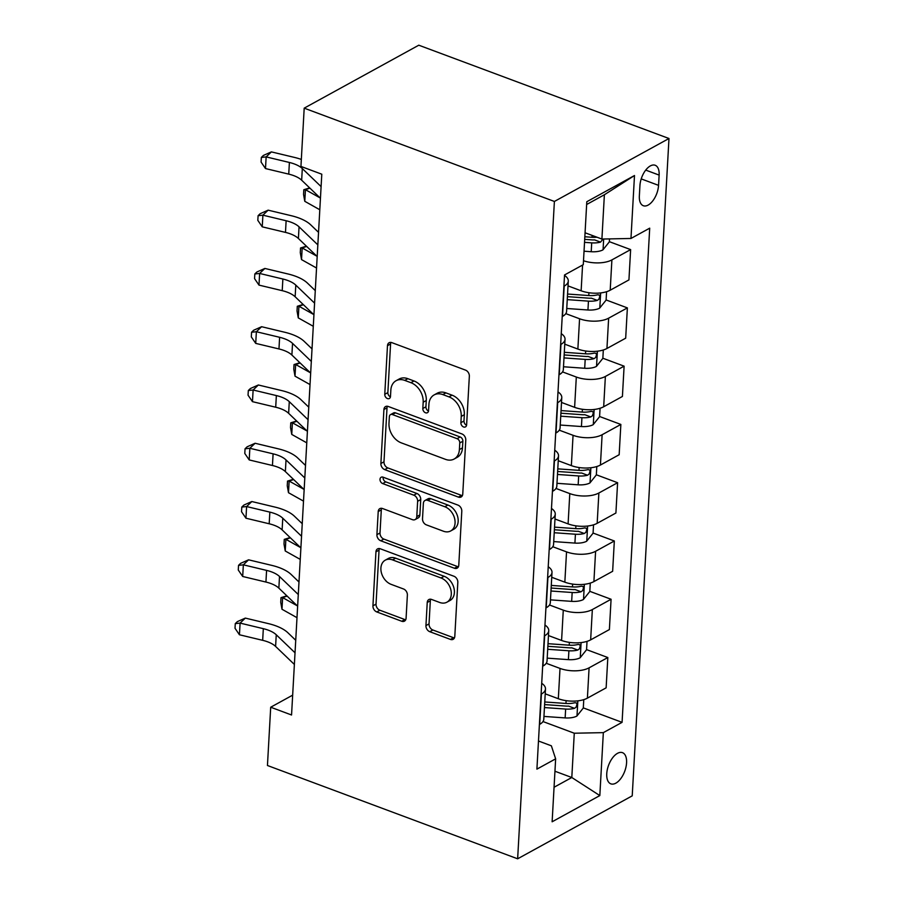 <?xml version="1.0" encoding="UTF-8"?>
<svg xmlns="http://www.w3.org/2000/svg" width="904" height="904" viewBox="0 0 904 904"><rect width="100%" height="100%" fill="white"/><g stroke="black" fill="none" stroke-linecap="round" stroke-linejoin="round"><path stroke-width="1.36" d="M463.582 426.97A3.571 2.622 -118.8 0 0 465.481 426.891A3.571 2.622 -118.8 0 0 466.622 424.835L469.345 376.211A5.108 3.74 -118.8 0 0 465.503 370.109L391.827 342.639A5.108 3.74 -118.8 0 0 389.115 342.74A5.108 3.74 -118.8 0 0 387.477 345.69L384.765 394.302A3.571 2.622 -118.8 0 0 387.454 398.574A3.571 2.622 -118.8 0 0 389.353 398.506A3.571 2.622 -118.8 0 0 390.494 396.438L390.844 390.155A16.34 11.989 -118.8 0 1 396.076 380.72A16.34 11.989 -118.8 0 1 404.766 380.392L410.902 382.686A16.34 11.989 -118.8 0 1 423.185 402.212L422.823 408.506A3.571 2.622 -118.8 0 0 425.513 412.778A3.571 2.622 -118.8 0 0 427.411 412.699A3.571 2.622 -118.8 0 0 428.564 410.642L428.914 404.348A16.34 11.989 -118.8 0 1 434.146 394.912A16.34 11.989 -118.8 0 1 442.824 394.585L448.96 396.879A16.34 11.989 -118.8 0 1 461.243 416.405L460.893 422.699A3.571 2.622 -118.8 0 0 463.582 426.97M626.574 762.806A16.645 8.611 110.5 0 0 622.472 752.659A16.645 8.611 110.5 0 0 612.505 757.947A16.645 8.611 110.5 0 0 606.754 773.7A16.645 8.611 110.5 0 0 610.844 783.847A16.645 8.611 110.5 0 0 620.822 778.547A16.645 8.611 110.5 0 0 626.574 762.806M425.942 625.602A5.108 3.74 -118.8 0 0 429.773 631.704L450.452 639.41A5.108 3.74 -118.8 0 0 453.164 639.309A5.108 3.74 -118.8 0 0 454.802 636.359L457.819 582.368A5.108 3.74 -118.8 0 0 453.977 576.266L380.301 548.784A5.108 3.74 -118.8 0 0 377.589 548.886A5.108 3.74 -118.8 0 0 375.951 551.836L372.934 605.838A5.108 3.74 -118.8 0 0 376.776 611.94L401.738 621.251A5.108 3.74 -118.8 0 0 404.45 621.15A5.108 3.74 -118.8 0 0 406.088 618.2L407.376 595.092A5.108 3.74 -118.8 0 0 403.546 588.99L391.161 584.368A13.65 10.023 -118.8 0 1 381.341 572.526A13.65 10.023 -118.8 0 1 385.273 560.164A13.65 10.023 -118.8 0 1 392.528 559.892L441.039 577.972A13.65 10.023 -118.8 0 1 450.859 589.826A13.65 10.023 -118.8 0 1 446.926 602.188A13.65 10.023 -118.8 0 1 439.66 602.459L431.581 599.442A5.108 3.74 -118.8 0 0 428.869 599.544A5.108 3.74 -118.8 0 0 427.23 602.493L425.942 625.602L429.038 623.896A5.108 3.74 -118.8 0 0 432.88 630.009L453.548 637.716A5.108 3.74 -118.8 0 0 454.418 637.93M554.389 201.456L304.196 108.152L300.942 166.426L321.79 174.201L291.551 714.996L270.703 707.222L267.448 765.496L517.642 858.8L554.389 201.456L668.983 138.504L632.224 795.848L517.642 858.8M458.407 497.098A5.108 3.74 -118.8 0 0 461.119 496.997A5.108 3.74 -118.8 0 0 462.758 494.047L465.775 440.045A5.108 3.74 -118.8 0 0 461.933 433.943L388.257 406.472A5.108 3.74 -118.8 0 0 385.545 406.574A5.108 3.74 -118.8 0 0 383.917 409.523L380.889 463.515A5.108 3.74 -118.8 0 0 384.731 469.617L458.407 497.098L461.503 495.392A5.108 3.74 -118.8 0 0 462.373 495.618M461.797 511.212L458.78 565.203A5.108 3.74 -118.8 0 1 457.141 568.153A5.108 3.74 -118.8 0 1 454.429 568.254L380.753 540.784A5.108 3.74 -118.8 0 1 376.911 534.682L378.211 511.574A5.108 3.74 -118.8 0 1 379.838 508.624A5.108 3.74 -118.8 0 1 382.55 508.523L412.439 519.664A5.108 3.74 -118.8 0 0 415.151 519.563A5.108 3.74 -118.8 0 0 416.789 516.613L417.637 501.279A5.108 3.74 -118.8 0 0 413.806 495.177L382.697 483.583A3.571 2.622 -118.8 0 1 380.121 480.476A3.571 2.622 -118.8 0 1 381.16 477.244A3.571 2.622 -118.8 0 1 383.059 477.176L457.955 505.11A5.108 3.74 -118.8 0 1 461.797 511.212M639.93 185.648L639.354 195.897A16.125 8.339 110.5 0 0 643.32 205.728A16.125 8.339 110.5 0 0 652.982 200.609A16.125 8.339 110.5 0 0 658.553 185.354L659.129 175.093A16.125 8.339 110.5 0 0 655.163 165.262A16.125 8.339 110.5 0 0 645.501 170.393A16.125 8.339 110.5 0 0 639.93 185.648M634.495 175.523L630.969 238.464L601.906 239.052L604.38 194.755L634.495 175.523L586.798 201.728L583.283 264.669L564.537 274.963L536.908 769.134L555.644 758.84L551.361 745.811L538.479 741.009M583.306 707.889L622.076 722.341L649.705 228.17L630.969 238.464M622.076 722.341L603.341 732.635L599.827 795.576L552.129 821.781L555.644 758.84M304.196 108.152L418.789 45.2L668.983 138.504M292.659 695.153L270.703 707.222M604.38 194.755L586.639 204.507M601.906 239.052L585.057 232.769M554.954 771.236L571.803 777.508L574.277 733.223L542.988 721.55M586.56 649.614L607.827 657.536L606.132 687.842L587.397 698.137A20.803 9.164 -176.8 0 1 558.322 698.724L545.214 693.831M607.827 657.536L589.092 667.83A20.803 9.164 -176.8 0 1 560.017 668.418L546.242 663.276M589.826 591.34L611.081 599.262L609.386 629.568L590.651 639.862A20.803 9.164 -176.8 0 1 561.587 640.45L548.468 635.557M611.081 599.262L592.346 609.556A20.803 9.164 -176.8 0 1 563.282 610.144L549.496 605.002M593.08 533.055L614.336 540.987L612.641 571.294L593.905 581.588A20.803 9.164 -176.8 0 1 564.842 582.165L551.734 577.283M614.336 540.987L595.6 551.282A20.803 9.164 -176.8 0 1 566.537 551.869L552.762 546.728M596.335 474.781L617.601 482.713L615.906 513.02L597.171 523.314A20.803 9.164 -176.8 0 1 568.096 523.891L554.988 519.009M617.601 482.713L598.866 493.008A20.803 9.164 -176.8 0 1 569.791 493.595L556.016 488.454M599.601 416.507L620.856 424.439L619.161 454.735L600.425 465.029A20.803 9.164 -176.8 0 1 571.362 465.616L558.243 460.724M620.856 424.439L602.12 434.734A20.803 9.164 -176.8 0 1 573.057 435.31L559.271 430.18M602.855 358.233L624.11 366.165L622.415 396.46L603.68 406.755A20.803 9.164 -176.8 0 1 574.616 407.342L561.508 402.449M624.11 366.165L605.375 376.459A20.803 9.164 -176.8 0 1 576.311 377.036L562.537 371.906M606.109 299.958L627.376 307.891L625.681 338.186L606.946 348.481A20.803 9.164 -176.8 0 1 577.871 349.068L564.763 344.175M627.376 307.891L608.641 318.174A20.803 9.164 -176.8 0 1 579.566 318.762L565.791 313.631M609.375 241.684L630.63 249.606L628.935 279.912L610.2 290.207A20.803 9.164 -176.8 0 1 581.136 290.794L568.017 285.901M554.062 787.26L571.803 777.508L599.827 795.576M630.63 249.606L611.895 259.9A20.803 9.164 -176.8 0 1 583.498 260.736M564.514 275.381A20.803 9.164 -176.8 0 1 568.288 281.042A20.803 9.164 -176.8 0 1 564.198 286.105L563.904 286.263M568.288 281.042L566.593 311.349A20.803 9.164 -176.8 0 1 562.503 316.411L562.209 316.569M561.26 333.655A20.803 9.164 -176.8 0 1 565.034 339.316A20.803 9.164 -176.8 0 1 560.943 344.379L560.649 344.537M565.034 339.316L563.339 369.623A20.803 9.164 -176.8 0 1 559.248 374.685L558.954 374.844M558.005 391.929A20.803 9.164 -176.8 0 1 561.779 397.602A20.803 9.164 -176.8 0 1 557.689 402.653L557.395 402.811M561.779 397.602L560.084 427.897A20.803 9.164 -176.8 0 1 555.994 432.959L555.7 433.118M554.74 450.203A20.803 9.164 -176.8 0 1 558.514 455.876A20.803 9.164 -176.8 0 1 554.423 460.927L554.129 461.096M558.514 455.876L556.819 486.171A20.803 9.164 -176.8 0 1 552.728 491.234L552.446 491.392M551.485 508.477A20.803 9.164 -176.8 0 1 555.259 514.15A20.803 9.164 -176.8 0 1 551.169 519.212L550.875 519.371M555.259 514.15L553.564 544.457A20.803 9.164 -176.8 0 1 549.474 549.508L549.18 549.666M548.231 566.751A20.803 9.164 -176.8 0 1 552.005 572.424A20.803 9.164 -176.8 0 1 547.914 577.486L547.621 577.645M552.005 572.424L550.31 602.731A20.803 9.164 -176.8 0 1 546.219 607.782L545.926 607.94M544.965 625.026A20.803 9.164 -176.8 0 1 548.739 630.698A20.803 9.164 -176.8 0 1 544.649 635.761L544.355 635.919M548.739 630.698L547.044 661.005A20.803 9.164 -176.8 0 1 542.954 666.056L542.671 666.225M541.711 683.3A20.803 9.164 -176.8 0 1 545.485 688.972A20.803 9.164 -176.8 0 1 541.394 694.035L541.101 694.193M545.485 688.972L543.79 719.279A20.803 9.164 -176.8 0 1 539.699 724.341L539.405 724.499M574.277 733.223L603.341 732.635M466.577 425.23A3.571 2.622 -118.8 0 1 463.989 420.993L464.34 414.699A16.34 11.989 -118.8 0 0 452.068 395.172L448.96 396.879M434.146 394.912L437.242 393.206A16.34 11.989 -118.8 0 1 445.921 392.89L452.068 395.172M396.076 380.72L399.172 379.013A16.34 11.989 -118.8 0 1 407.862 378.686L413.998 380.979A16.34 11.989 -118.8 0 1 426.281 400.506L425.92 406.8A3.571 2.622 -118.8 0 0 428.507 411.037M390.957 342.413A5.108 3.74 -118.8 0 0 390.573 343.983L387.861 392.607A3.571 2.622 -118.8 0 0 390.449 396.833M387.387 406.258A5.108 3.74 -118.8 0 0 387.014 407.817L383.985 461.82A5.108 3.74 -118.8 0 0 387.827 467.922L461.503 495.392M459.763 442.949A3.571 2.622 -118.8 0 0 457.074 438.677L392.404 414.552A3.571 2.622 -118.8 0 0 390.505 414.631A3.571 2.622 -118.8 0 0 389.364 416.687L388.991 423.332A16.34 11.989 -118.8 0 0 401.274 442.858L445.469 459.345A16.34 11.989 -118.8 0 0 454.158 459.017A16.34 11.989 -118.8 0 0 459.39 449.582L459.763 442.949L462.859 441.242A3.571 2.622 -118.8 0 0 460.17 436.971L457.074 438.677M390.505 414.631L393.602 412.925A3.571 2.622 -118.8 0 1 395.5 412.857L460.17 436.971M454.158 459.017L457.254 457.311A16.34 11.989 -118.8 0 0 462.486 447.875L459.39 449.582M462.859 441.242L462.486 447.875M381.68 508.297A5.108 3.74 -118.8 0 0 381.307 509.867L380.008 532.976A5.108 3.74 -118.8 0 0 383.85 539.078L457.526 566.548A5.108 3.74 -118.8 0 0 458.396 566.774M415.151 519.563L418.247 517.856A5.108 3.74 -118.8 0 0 419.885 514.907L420.733 499.584A5.108 3.74 -118.8 0 0 416.902 493.482L385.793 481.877L382.697 483.583M383.149 477.21A3.571 2.622 -118.8 0 0 385.793 481.877M443.435 531.224A13.65 10.023 -118.8 0 0 450.7 530.953A13.65 10.023 -118.8 0 0 454.633 518.591A13.65 10.023 -118.8 0 0 444.813 506.737L427.716 500.364A5.108 3.74 -118.8 0 0 425.004 500.466A5.108 3.74 -118.8 0 0 423.366 503.415L422.518 518.749A5.108 3.74 -118.8 0 0 426.349 524.851L443.435 531.224M450.7 530.953L453.797 529.247A13.65 10.023 -118.8 0 0 457.729 516.885A13.65 10.023 -118.8 0 0 447.909 505.042L444.813 506.737M425.004 500.466L428.101 498.771A5.108 3.74 -118.8 0 1 430.812 498.669L447.909 505.042M430.711 599.228A5.108 3.74 -118.8 0 0 430.327 600.787L429.038 623.896M446.926 602.188L450.022 600.482A13.65 10.023 -118.8 0 0 453.955 588.12A13.65 10.023 -118.8 0 0 444.135 576.277L441.039 577.972M385.273 560.164L388.37 558.457A13.65 10.023 -118.8 0 1 395.624 558.186L444.135 576.277M379.431 548.57A5.108 3.74 -118.8 0 0 379.047 550.14L376.03 604.132A5.108 3.74 -118.8 0 0 379.872 610.234L404.834 619.545A5.108 3.74 -118.8 0 0 405.715 619.771M609.533 238.893L609.364 241.82L602.911 249.888A13.786 6.068 -176.8 0 1 591.216 251.719L584.029 251.21M596.979 237.21A13.786 6.068 -176.8 0 1 592.018 237.266L584.843 236.758M584.526 242.351L591.713 242.86A13.786 6.068 3.2 0 0 600.561 242.114L603.002 239.029M600.561 242.114L594.561 239.876A7.017 3.096 -176.8 0 1 592.097 239.899L584.696 239.368M320.445 198.247L301.665 180.212A26.001 11.447 3.2 0 0 288.738 174.122L265.493 168.562L266.149 156.9L261.346 157.42L263.437 155.409L271.381 151.895L294.625 157.454A39.008 17.176 -176.8 0 1 301.326 159.432M321.101 186.597L302.309 168.562A26.001 11.447 3.2 0 0 289.393 162.471L266.149 156.9L271.381 151.895M265.493 168.562L261.087 162.076L261.346 157.42M606.573 291.709L606.109 300.105L599.646 308.162A13.786 6.068 -176.8 0 1 587.95 309.993L566.751 308.49M567.249 299.631L588.447 301.134A13.786 6.068 3.2 0 0 597.307 300.388L598.877 299.281L599.815 296.467L599.307 295.054L597.623 294.794A13.786 6.068 -176.8 0 1 588.764 295.54L567.565 294.037M597.307 300.388L591.306 298.151A7.017 3.096 -176.8 0 1 588.843 298.173L567.418 296.659M309.948 188.168L305.439 189.67L304.784 201.321L303.552 194.383L303.812 189.716L309.665 187.896M303.812 189.716L305.439 189.67L320.039 197.863M304.784 201.321L319.801 209.751M603.318 349.984L602.844 358.379L596.391 366.436A13.786 6.068 -176.8 0 1 584.696 368.267L563.497 366.764M563.994 357.905L585.193 359.408A13.786 6.068 3.2 0 0 594.052 358.662L595.612 357.555L596.55 354.741L596.052 353.328L594.357 353.068A13.786 6.068 -176.8 0 1 585.509 353.814L564.311 352.311M594.052 358.662L588.052 356.425A7.017 3.096 -176.8 0 1 585.589 356.447L564.164 354.933M306.682 246.442L302.173 247.945L301.529 259.606L300.286 252.657L300.546 247.99L306.399 246.17M300.546 247.99L302.173 247.945L316.784 256.137M301.529 259.606L316.547 268.025M600.064 408.258L599.589 416.654L593.137 424.71A13.786 6.068 -176.8 0 1 581.441 426.541L560.243 425.038M560.74 416.179L581.939 417.682A13.786 6.068 3.2 0 0 590.787 416.936L592.357 415.829L593.295 413.015L592.787 411.602L591.103 411.343A13.786 6.068 -176.8 0 1 582.244 412.088L561.045 410.585M590.787 416.936L584.786 414.699A7.017 3.096 -176.8 0 1 582.323 414.721L560.898 413.207M303.428 304.716L298.919 306.219L298.263 317.88L297.032 310.931L297.292 306.275L303.145 304.445M297.292 306.275L298.919 306.219L313.518 314.411M298.263 317.88L313.281 326.299M317.191 256.521L298.399 238.486A26.001 11.447 3.2 0 0 285.483 232.396L262.239 226.836L262.894 215.175L258.092 215.694L260.182 213.683L268.126 210.169L291.359 215.728A39.008 17.176 -176.8 0 1 310.75 224.87L318.536 232.351M317.835 244.871L299.054 226.836A26.001 11.447 3.2 0 0 286.127 220.745L262.894 215.175L268.126 210.169M262.239 226.836L257.821 220.35L258.092 215.694M313.925 314.807L295.145 296.772A26.001 11.447 3.2 0 0 282.217 290.67L258.985 285.11L259.629 273.449L254.826 273.968L256.917 271.968L264.872 268.443L288.105 274.002A39.008 17.176 -176.8 0 1 307.496 283.144L315.281 290.625M314.581 303.145L295.8 285.11A26.001 11.447 3.2 0 0 282.873 279.02L259.629 273.449L264.872 268.443M258.985 285.11L254.566 278.635L254.826 273.968M310.671 373.081L291.89 355.046A26.001 11.447 3.2 0 0 278.963 348.944L255.719 343.384L256.374 331.734L251.572 332.243L253.662 330.242L261.606 326.717L284.85 332.276A39.008 17.176 -176.8 0 1 304.241 341.418L312.027 348.899M311.326 361.419L292.546 343.384A26.001 11.447 3.2 0 0 279.618 337.294L256.374 331.734L261.606 326.717M255.719 343.384L251.312 336.909L251.572 332.243M596.798 466.532L596.335 474.928L589.871 482.985A13.786 6.068 -176.8 0 1 578.176 484.815L556.977 483.312M557.474 474.453L578.673 475.956A13.786 6.068 3.2 0 0 587.532 475.221L589.103 474.103L590.041 471.289L589.532 469.877L587.849 469.617A13.786 6.068 -176.8 0 1 578.989 470.362L557.791 468.86M587.532 475.221L581.532 472.984A7.017 3.096 -176.8 0 1 579.068 472.995L557.644 471.481M300.173 363.001L295.664 364.493L295.009 376.154L293.777 369.205L294.037 364.549L299.891 362.719M294.037 364.549L295.664 364.493L310.264 372.685M295.009 376.154L310.027 384.573M307.416 431.355L288.636 413.32A26.001 11.447 3.2 0 0 275.709 407.218L252.465 401.658L253.12 390.008L248.317 390.517L250.408 388.517L258.352 384.991L281.585 390.562A39.008 17.176 -176.8 0 1 300.976 399.704L308.761 407.173M308.061 419.693L289.28 401.658A26.001 11.447 3.2 0 0 276.353 395.568L253.12 390.008L258.352 384.991M252.465 401.658L248.046 395.184L248.317 390.517M593.544 524.817L593.069 533.202L586.617 541.27A13.786 6.068 -176.8 0 1 574.921 543.089L553.723 541.586M554.22 532.727L575.419 534.23A13.786 6.068 3.2 0 0 584.278 533.496L585.837 532.388L586.775 529.563L586.278 528.162L584.594 527.902A13.786 6.068 -176.8 0 1 575.735 528.637L554.536 527.134M584.278 533.496L578.277 531.258A7.017 3.096 -176.8 0 1 575.814 531.269L554.389 529.755M296.919 421.275L292.399 422.767L291.755 434.428L290.512 427.479L290.772 422.823L296.625 420.993M290.772 422.823L292.399 422.767L307.01 430.959M291.755 434.428L306.772 442.847M590.289 583.091L589.815 591.476L583.362 599.544A13.786 6.068 -176.8 0 1 571.667 601.363L550.468 599.861M550.965 591.013L572.164 592.504A13.786 6.068 3.2 0 0 581.023 591.77L582.583 590.662L583.521 587.837L583.012 586.436L581.328 586.176A13.786 6.068 -176.8 0 1 572.469 586.911L551.27 585.419M581.023 591.77L575.023 589.532A7.017 3.096 -176.8 0 1 572.548 589.555L551.124 588.029M293.653 479.549L289.144 481.052L288.489 492.703L287.257 485.764L287.517 481.097L293.371 479.278M287.517 481.097L289.144 481.052L303.744 489.233M288.489 492.703L303.507 501.121M587.024 641.365L586.56 649.75L580.097 657.818A13.786 6.068 -176.8 0 1 568.401 659.637L547.214 658.146M547.7 649.287L568.898 650.778A13.786 6.068 3.2 0 0 577.758 650.044L579.328 648.936L580.266 646.111L579.758 644.71L578.074 644.45A13.786 6.068 -176.8 0 1 569.215 645.185L548.016 643.693M577.758 650.044L571.757 647.806A7.017 3.096 -176.8 0 1 569.294 647.829L547.869 646.303M290.399 537.823L285.89 539.326L285.235 550.977L284.003 544.038L284.263 539.372L290.116 537.552M284.263 539.372L285.89 539.326L300.49 547.508M285.235 550.977L300.252 559.395M583.769 699.639L583.295 708.024L576.842 716.092A13.786 6.068 -176.8 0 1 565.147 717.912L543.948 716.42M544.445 707.561L565.644 709.064A13.786 6.068 3.2 0 0 574.503 708.318L576.063 707.21L577.001 704.397L576.503 702.984L574.82 702.724A13.786 6.068 -176.8 0 1 565.961 703.459L544.762 701.967M574.503 708.318L568.503 706.08A7.017 3.096 -176.8 0 1 566.04 706.103L544.615 704.589M287.144 596.098L282.624 597.601L281.98 609.251L280.737 602.313L280.997 597.646L286.85 595.826M280.997 597.646L282.624 597.601L297.235 605.793M281.98 609.251L296.998 617.681M304.151 489.629L285.37 471.594A26.001 11.447 3.2 0 0 272.443 465.503L249.21 459.933L249.854 448.282L245.052 448.791L247.142 446.791L255.097 443.265L278.33 448.836A39.008 17.176 -176.8 0 1 297.721 457.978L305.507 465.447M304.806 477.979L286.026 459.933A26.001 11.447 3.2 0 0 273.098 453.842L249.854 448.282L255.097 443.265M249.21 459.933L244.792 453.458L245.052 448.791M300.896 547.903L282.116 529.868A26.001 11.447 3.2 0 0 269.189 523.778L245.956 518.207L246.6 506.556L241.797 507.065L243.888 505.065L251.832 501.539L275.076 507.11A39.008 17.176 -176.8 0 1 294.467 516.252L302.252 523.721M301.552 536.253L282.771 518.218A26.001 11.447 3.2 0 0 269.844 512.116L246.6 506.556L251.832 501.539M245.956 518.207L241.537 511.732L241.797 507.065M297.642 606.177L278.861 588.142A26.001 11.447 3.2 0 0 265.934 582.052L242.69 576.481L243.345 564.831L238.543 565.35L240.633 563.339L248.577 559.825L271.81 565.384A39.008 17.176 -176.8 0 1 291.201 574.526L298.987 582.006M298.286 594.527L279.505 576.492A26.001 11.447 3.2 0 0 266.578 570.39L243.345 564.831L248.577 559.825M242.69 576.481L238.272 570.006L238.543 565.35M294.376 664.451L275.596 646.416A26.001 11.447 3.2 0 0 262.668 640.326L239.436 634.766L240.091 623.105L235.277 623.624L237.368 621.613L245.323 618.099L268.556 623.658A39.008 17.176 -176.8 0 1 287.947 632.8L295.732 640.281M295.032 652.801L276.251 634.766A26.001 11.447 3.2 0 0 263.324 628.675L240.091 623.105L245.323 618.099M239.436 634.766L235.017 628.28L235.277 623.624M558.322 698.724L560.017 668.418M561.587 640.45L563.282 610.144M564.842 582.165L566.537 551.869M568.096 523.891L569.791 493.595M571.362 465.616L573.057 435.31M574.616 407.342L576.311 377.036M577.871 349.068L579.566 318.762M581.136 290.794L582.571 265.053M562.503 316.411L564.198 286.105M610.2 290.207L611.895 259.9M606.946 348.481L608.641 318.174M559.248 374.685L560.943 344.379M603.68 406.755L605.375 376.459M555.994 432.959L557.689 402.653M600.425 465.029L602.12 434.734M552.728 491.234L554.423 460.927M597.171 523.314L598.866 493.008M549.474 549.508L551.169 519.212M593.905 581.588L595.6 551.282M546.219 607.782L547.914 577.486M590.651 639.862L592.346 609.556M542.954 666.056L544.649 635.761M587.397 698.137L589.092 667.83M539.699 724.341L541.394 694.035M645.727 170.099L659.129 175.093M641.218 178.89L658.553 185.354M464.34 414.699L461.243 416.405M445.921 392.89L442.824 394.585M425.92 406.8L422.823 408.506M426.281 400.506L423.185 402.212M413.998 380.979L410.902 382.686M407.862 378.686L404.766 380.392M387.861 392.607L384.765 394.302M390.573 343.983L387.477 345.69M463.989 420.993L460.893 422.699M387.827 467.922L384.731 469.617M383.985 461.82L380.889 463.515M387.014 407.817L383.917 409.523M395.5 412.857L392.404 414.552M457.526 566.548L454.429 568.254M383.85 539.078L380.753 540.784M380.008 532.976L376.911 534.682M381.307 509.867L378.211 511.574M419.885 514.907L416.789 516.613M420.733 499.584L417.637 501.279M416.902 493.482L413.806 495.177M430.812 498.669L427.716 500.364M430.327 600.787L427.23 602.493M395.624 558.186L392.528 559.892M404.834 619.545L401.738 621.251M379.872 610.234L376.776 611.94M376.03 604.132L372.934 605.838M379.047 550.14L375.951 551.836M453.548 637.716L450.452 639.41M432.88 630.009L429.773 631.704M603.07 249.685L603.669 239.018M592.018 237.266L592.12 235.402M591.216 251.719L591.713 242.86M301.665 180.212L302.309 168.562M288.738 174.122L289.393 162.471M599.815 307.959L600.651 292.919M588.764 295.54L588.922 292.726M587.95 309.993L588.447 301.134M596.55 366.233L597.397 351.204M585.509 353.814L585.668 351.001M584.696 368.267L585.193 359.408M593.295 424.518L594.143 409.478M582.244 412.088L582.402 409.275M581.441 426.541L581.939 417.682M298.399 238.486L299.054 226.836M285.483 232.396L286.127 220.745M295.145 296.772L295.8 285.11M282.217 290.67L282.873 279.02M291.89 355.046L292.546 343.384M278.963 348.944L279.618 337.294M590.041 482.792L590.877 467.752M578.989 470.362L579.148 467.549M578.176 484.815L578.673 475.956M288.636 413.32L289.28 401.658M275.709 407.218L276.353 395.568M586.775 541.067L587.623 526.026M575.735 528.637L575.893 525.823M574.921 543.089L575.419 534.23M583.521 599.341L584.368 584.3M572.469 586.911L572.627 584.097M571.667 601.363L572.164 592.504M580.266 657.615L581.102 642.574M569.215 645.185L569.373 642.371M568.401 659.637L568.898 650.778M577.001 715.889L577.848 700.849M565.961 703.459L566.119 700.656M565.147 717.912L565.644 709.064M285.37 471.594L286.026 459.933M272.443 465.503L273.098 453.842M282.116 529.868L282.771 518.218M269.189 523.778L269.844 512.116M278.861 588.142L279.505 576.492M265.934 582.052L266.578 570.39M275.596 646.416L276.251 634.766M262.668 640.326L263.324 628.675"/></g></svg>
